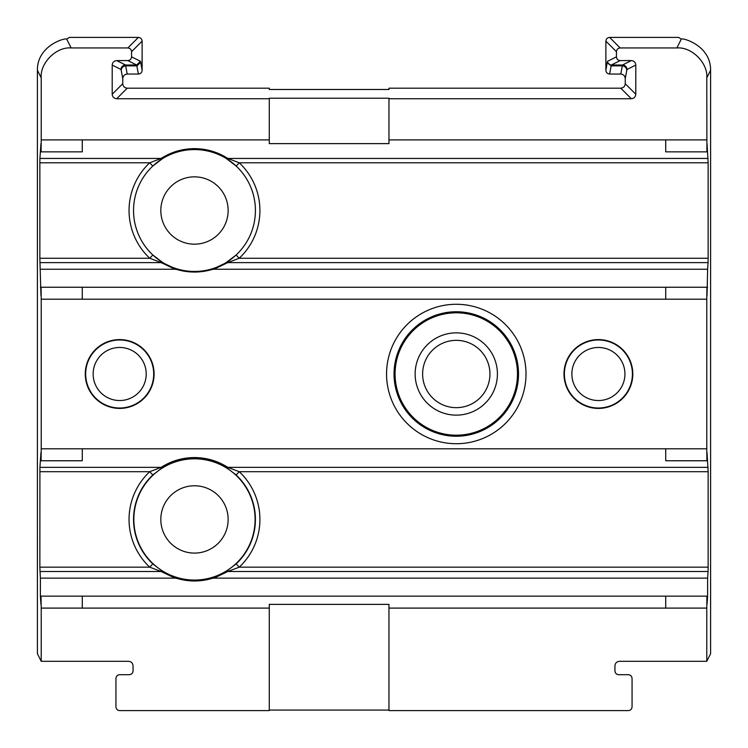 <?xml version="1.0" encoding="UTF-8"?>
<svg xmlns="http://www.w3.org/2000/svg" width="748" height="748" viewBox="0 0 748 748"><rect width="100%" height="100%" fill="white"/><g stroke="black" fill="none" stroke-linecap="round" stroke-linejoin="round"><path stroke-width="1.12" d="M41.093 287.241L41.215 299.2L82.28 299.2L82.28 287.241L41.037 287.241L40.953 295.469L39.859 258.266L39.859 162.802L149.712 162.802L152.779 166.075A60.934 60.934 0 0 0 152.826 254.984L163.475 263.109L177.07 269.532A61.542 61.542 0 0 0 211.89 269.532L225.485 263.109L236.134 254.984A60.934 60.934 0 0 1 152.826 254.984L149.759 258.266A65.422 65.422 0 0 1 149.712 162.802L161.119 158.445C171.301 151.984 182.428 148.712 194.48 148.637C206.532 148.712 217.659 151.984 227.841 158.445L239.248 162.802L236.181 166.075L225.559 157.95C221.343 153.546 210.992 150.479 194.48 148.768C177.94 150.488 167.58 153.555 163.401 157.95L152.779 166.075A60.934 60.934 0 0 1 194.48 149.572A60.934 60.934 0 0 0 137.819 232.937A60.934 60.934 0 0 0 251.141 232.937A60.934 60.934 0 0 0 194.48 149.572A60.934 60.934 0 0 1 236.134 254.984L239.201 258.266L227.766 262.613L213.937 269.233L707.617 269.233L708.085 262.613L227.766 262.613A4.488 4.077 -122.7 0 0 225.485 263.109M194.48 458.814A60.625 60.625 0 0 0 133.855 519.43A60.625 60.625 0 0 0 194.48 580.055A60.625 60.625 0 0 0 255.105 519.43A60.625 60.625 0 0 0 194.48 458.814A60.625 60.625 0 0 0 133.855 519.43A60.625 60.625 0 0 0 194.48 580.055A60.625 60.625 0 0 0 255.105 519.43A60.625 60.625 0 0 0 194.48 458.814M39.859 162.802L39.915 158.445L161.119 158.445A4.488 4.077 57.2 0 0 163.401 157.95M194.48 457.692C177.968 459.412 167.617 462.47 163.438 466.855L152.807 474.98A60.934 60.934 0 0 0 152.807 563.889L163.438 572.014L176.996 578.438A61.542 61.542 0 0 0 211.965 578.438L225.522 572.014L236.153 563.889A60.934 60.934 0 0 0 236.153 474.98L225.522 466.855C221.315 462.46 210.964 459.403 194.48 457.692M40.383 596.165L41.037 596.165L40.953 604.375L40.383 596.165L40.383 578.129L174.957 578.129L161.157 571.519L149.731 567.162A65.422 65.422 0 0 1 149.731 471.698L161.157 467.35C171.329 460.899 182.437 457.636 194.48 457.561C206.523 457.636 217.631 460.899 227.803 467.35L239.229 471.698L236.153 474.98M40.383 578.129L39.859 567.162L39.915 467.35L161.157 467.35A4.488 4.077 57.3 0 0 163.438 466.855M456.28 415.14A41.14 41.14 0 0 1 415.14 374A41.14 41.14 0 0 1 456.28 332.86A41.14 41.14 0 0 1 497.42 374A41.14 41.14 0 0 1 456.28 415.14M456.28 340.34A33.66 33.66 0 0 0 422.62 374A33.66 33.66 0 0 0 456.28 407.66A33.66 33.66 0 0 0 489.94 374A33.66 33.66 0 0 0 456.28 340.34M119.68 408.408A34.408 34.408 0 0 0 154.088 374A34.408 34.408 0 0 0 119.68 339.592A34.408 34.408 0 0 0 85.272 374A34.408 34.408 0 0 0 119.68 408.408M598.4 408.408A34.408 34.408 0 0 0 632.808 374A34.408 34.408 0 0 0 598.4 339.592A34.408 34.408 0 0 0 563.992 374A34.408 34.408 0 0 0 598.4 408.408M456.28 435.196A61.196 61.196 0 0 1 395.084 374A61.196 61.196 0 0 1 456.28 312.804A61.196 61.196 0 0 1 517.476 374A61.196 61.196 0 0 1 456.28 435.196M194.48 244.166A33.66 33.66 0 0 1 160.82 210.506A33.66 33.66 0 0 1 194.48 176.846A33.66 33.66 0 0 1 228.14 210.506A33.66 33.66 0 0 1 194.48 244.166M194.48 553.09A33.66 33.66 0 0 1 160.82 519.43A33.66 33.66 0 0 1 194.48 485.77A33.66 33.66 0 0 1 228.14 519.43A33.66 33.66 0 0 1 194.48 553.09M41.037 596.147L41.215 608.105L269.28 608.105L269.28 604.375L388.96 604.375L388.96 608.105L706.785 608.105L706.785 661.316L710.6 653.677L710.6 70.237L706.785 77.876L706.907 151.853L707.047 143.625L708.141 162.802L239.248 162.802A65.422 65.422 0 0 1 239.201 258.266L708.141 258.266L708.141 162.802M269.28 608.105L269.28 710.6L119.68 710.6C117.427 710.366 116.174 709.113 115.94 706.86L115.94 678.427C116.174 676.173 117.427 674.93 119.68 674.696L129.32 674.696C131.583 674.453 132.826 673.209 133.06 670.956L133.06 665.795C132.779 663.093 131.283 661.597 128.581 661.316L41.215 661.316L37.4 653.677L37.4 70.237C37.148 45.637 64.964 37.662 66.694 39.092L69.471 37.4L138.38 37.4C140.633 37.634 141.886 38.887 142.12 41.14L142.12 70.265C141.886 72.547 140.643 73.809 138.399 74.052L136.669 65.001L127.824 60.588C130.087 60.345 131.33 59.101 131.564 56.848L131.564 51.687C131.33 49.433 130.087 48.19 127.833 47.956L71.125 47.956C56.324 46.619 39.878 63.066 41.215 77.876L41.215 139.895L269.28 139.895L269.28 143.625L388.96 143.625L388.96 139.895L706.785 139.895M706.785 661.316L619.419 661.316C616.717 661.597 615.221 663.093 614.94 665.795L614.94 670.956C615.174 673.209 616.417 674.453 618.68 674.696L628.32 674.696C630.573 674.93 631.826 676.173 632.06 678.427L632.06 706.86C631.826 709.113 630.573 710.366 628.32 710.6L388.96 710.6L388.96 608.105M269.28 710.076L388.96 710.076M122.756 78.596L121.045 69.489L112.2 65.067C112.49 62.365 113.986 60.868 116.688 60.588L125.533 65.001L127.216 74.052C124.523 74.342 123.037 75.857 122.756 78.596L122.756 83.701C123.037 86.403 124.533 87.899 127.235 88.18L269.28 88.18L269.28 89.489L388.96 89.489L388.96 88.18L620.765 88.18C623.467 87.899 624.963 86.403 625.244 83.701L625.244 78.596C624.963 75.857 623.477 74.342 620.784 74.052L609.601 74.052C607.357 73.809 606.114 72.547 605.88 70.265L605.88 41.14C606.114 38.887 607.367 37.634 609.62 37.4L620.167 47.956C617.913 48.19 616.67 49.433 616.436 51.687L616.436 56.848C616.67 59.101 617.913 60.345 620.176 60.588L631.312 60.588C634.014 60.868 635.51 62.365 635.8 65.067L626.955 69.489L625.244 78.596M112.2 65.067L112.2 94.248L122.756 83.701M127.216 74.052L138.399 74.052M625.244 83.701L635.8 94.248L635.8 65.067M40.383 269.233L175.023 269.233L161.194 262.613L149.759 258.266L39.859 258.266M41.215 608.105L41.215 661.316M39.915 158.445L40.953 143.625L41.093 151.853L41.215 139.895M82.28 299.2L706.785 299.2L706.785 448.8L706.907 460.759L707.047 452.531L708.141 471.698L239.229 471.698A65.422 65.422 0 0 1 239.229 567.162L227.803 571.519L214.003 578.129L707.617 578.129L708.085 571.519L227.803 571.519A4.488 4.077 -122.7 0 0 225.522 572.014M665.72 299.2L665.72 287.241L706.963 287.241L707.047 295.469L707.617 269.233M40.383 287.26L41.037 287.26M82.28 287.26L665.72 287.26M706.963 287.26L707.617 287.26M41.215 299.2L41.215 448.8L706.785 448.8M39.915 467.35L40.953 452.531L41.093 460.759L41.215 448.8M707.617 596.165L706.963 596.165L707.047 604.375L707.617 596.165L707.617 578.129M41.093 596.147L706.907 596.147L706.785 608.105M635.8 94.248C635.52 96.96 634.024 98.456 631.312 98.736L620.765 88.18M388.96 139.895L388.96 98.736L631.312 98.736M706.785 77.876C708.122 63.066 691.676 46.619 676.875 47.956L620.167 47.956M676.875 47.956L681.306 39.092L678.53 37.4L609.62 37.4M116.688 60.588L127.824 60.588M127.235 88.18L116.688 98.736L269.28 98.736L269.28 139.895M116.688 98.736C113.977 98.456 112.481 96.96 112.2 94.248M708.141 258.266L708.085 262.613M706.907 287.241L706.785 299.2M236.153 563.889L239.229 567.162L708.141 567.162L708.141 471.698M708.141 567.162L708.085 571.519M213.937 269.233L211.89 269.532M177.07 269.532L175.023 269.233M214.003 578.129L211.965 578.438M176.996 578.438L174.957 578.129M388.96 98.736L388.96 98.212L269.28 98.212L269.28 98.736M681.306 39.092C682.971 37.681 710.806 45.525 710.6 70.237M665.72 596.147L665.72 608.105M665.72 448.8L665.72 460.759L706.907 460.759M665.72 139.895L665.72 151.853L706.907 151.853M82.28 596.147L82.28 608.105M82.28 448.8L82.28 460.759L41.093 460.759M82.28 139.895L82.28 151.853L41.093 151.853M620.176 60.588L611.331 65.001L609.601 74.052M620.784 74.052L622.467 65.001L631.312 60.588M39.915 571.519L161.157 571.519A4.488 4.077 -57.3 0 1 163.438 572.014M39.859 567.162L149.731 567.162L152.807 563.889M39.859 471.698L149.731 471.698L152.807 474.98M708.085 467.35L227.803 467.35A4.488 4.077 122.7 0 1 225.522 466.855M39.915 262.613L161.194 262.613A4.488 4.077 -57.3 0 1 163.475 263.109M708.085 158.445L227.841 158.445A4.488 4.077 122.8 0 1 225.559 157.95M456.28 436.243A62.243 62.243 0 0 0 518.523 374A62.243 62.243 0 0 0 456.28 311.757A62.243 62.243 0 0 0 394.037 374A62.243 62.243 0 0 0 456.28 436.243M456.28 304.277A69.723 69.723 0 0 1 526.003 374A69.723 69.723 0 0 1 456.28 443.723A69.723 69.723 0 0 1 386.557 374A69.723 69.723 0 0 1 456.28 304.277M119.68 339.985A34.015 34.015 0 0 1 153.695 374A34.015 34.015 0 0 1 119.68 408.015A34.015 34.015 0 0 1 85.665 374A34.015 34.015 0 0 1 119.68 339.985M119.68 400.535A26.535 26.535 0 0 0 146.215 374A26.535 26.535 0 0 0 119.68 347.465A26.535 26.535 0 0 0 93.145 374A26.535 26.535 0 0 0 119.68 400.535M598.4 339.985A34.015 34.015 0 0 1 632.415 374A34.015 34.015 0 0 1 598.4 408.015A34.015 34.015 0 0 1 564.385 374A34.015 34.015 0 0 1 598.4 339.985M598.4 400.535A26.535 26.535 0 0 0 624.935 374A26.535 26.535 0 0 0 598.4 347.465A26.535 26.535 0 0 0 571.865 374A26.535 26.535 0 0 0 598.4 400.535M131.564 56.848L140.409 61.271L140.708 62.206L136.978 65.871L125.786 65.871A4.488 4.395 -9.9 0 0 121.298 70.275M626.702 70.275A4.488 4.395 9.9 0 0 622.214 65.871L611.023 65.871L607.292 62.206L607.591 61.271L616.436 56.848M607.591 61.271A3.74 3.74 -116.6 0 0 611.331 65.001L622.467 65.001A4.488 4.488 63.4 0 1 626.955 69.489M66.694 39.092L71.125 47.956M127.833 47.956L138.38 37.4M41.215 77.876L37.4 70.237M140.708 62.206L142.12 70.265M142.12 41.14L131.564 51.687M121.045 69.489A4.488 4.488 -63.4 0 1 125.533 65.001L136.669 65.001L140.409 61.271M605.88 70.265L607.292 62.206M616.436 51.687L605.88 41.14"/></g></svg>
